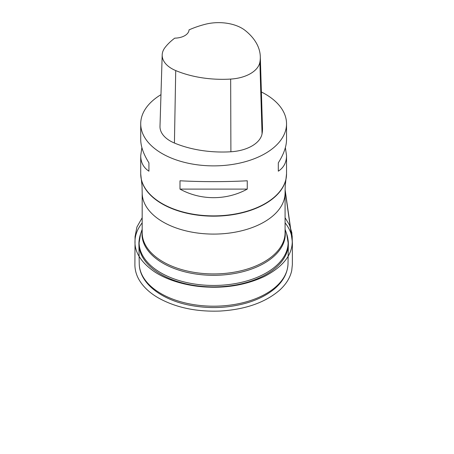<?xml version="1.0" encoding="UTF-8"?>
<svg xmlns="http://www.w3.org/2000/svg" width="454" height="454" viewBox="0 0 454 454"><rect width="100%" height="100%" fill="white"/><g stroke="black" fill="none" stroke-linecap="round" stroke-linejoin="round"><path stroke-width="0.68" d="M287.932 239.213A74.723 43.141 180 0 1 288.347 244.19L288.012 263.661A74.394 42.948 180 0 1 287.989 264.387A74.394 42.948 180 0 1 274.528 287.91A74.394 42.948 180 0 1 192.173 304.367A74.394 42.948 180 0 1 139.259 264.387A74.394 42.948 180 0 1 139.236 263.661L138.907 244.19A74.723 43.141 180 0 1 139.321 239.213M261.391 91.98A72.912 42.097 180 0 1 265.181 94.018A72.912 42.097 180 0 1 286.536 123.783A72.912 42.097 180 0 1 273.314 147.959A72.912 42.097 180 0 1 191.667 163.922A72.912 42.097 180 0 1 140.717 123.783A72.912 42.097 180 0 1 160.966 94.665M179.994 189.108L179.994 180.777C200.691 181.929 226.563 181.929 247.26 180.777L247.26 189.108C226.563 200.526 200.691 200.526 179.994 189.108L247.26 189.108M285.373 147.595L286.536 155.637C286.485 162.464 283.744 167.645 278.313 171.181L278.313 162.844C283.744 154.195 286.485 146.432 286.536 139.554L286.536 123.783M140.717 123.783L140.717 139.554C140.768 146.432 143.509 154.195 148.935 162.844L148.935 171.181C143.509 167.645 140.768 162.464 140.717 155.637L141.881 147.595M260.301 56.58L262.497 128A81.658 47.148 180 0 1 262.054 133.811A34.998 20.203 180 0 1 230.899 151.772A81.658 47.148 180 0 1 174.427 143.038A34.998 20.203 180 0 1 159.995 126.325L162.192 54.911A32.801 18.937 180 0 1 165.006 47.562A79.461 45.877 180 0 1 174.745 38.142A14.585 8.422 180 0 0 189.023 29.89A79.461 45.877 180 0 1 205.259 24.283A32.801 18.937 180 0 1 245.171 30.458A79.461 45.877 180 0 1 260.301 56.58A79.461 45.877 180 0 1 259.87 62.238A32.801 18.937 180 0 1 230.666 79.075A79.461 45.877 180 0 1 175.721 70.574A32.801 18.937 180 0 1 162.192 54.911M278.313 162.844L278.313 171.181M148.935 171.181L148.935 162.844M274.795 268.541A74.723 43.141 180 0 1 191.474 284.964A74.723 43.141 180 0 1 138.907 244.19L140.524 234.094A74.518 43.022 0 0 0 184.369 282.002A74.518 43.022 0 0 0 274.625 267.145A74.518 43.022 0 0 0 286.724 234.094L288.347 244.19A74.723 43.141 180 0 1 274.795 268.541M285.078 230.791A71.658 41.371 180 0 1 272.292 257.702A71.658 41.371 180 0 1 189.46 272.888A71.658 41.371 180 0 1 142.176 230.791M272.122 256.368A71.454 41.252 0 0 0 285.078 232.681L285.078 192.837A71.454 41.252 180 0 1 272.122 216.53A71.454 41.252 180 0 1 192.11 232.176A71.454 41.252 180 0 1 142.176 192.837L142.176 232.681A71.454 41.252 0 0 0 192.11 272.02A71.454 41.252 0 0 0 272.122 256.368M286.536 155.637L286.536 173.791A72.912 42.097 180 0 1 273.314 197.967A72.912 42.097 180 0 1 191.667 213.93A72.912 42.097 180 0 1 140.717 173.791L140.717 155.637M286.451 175.823A72.89 42.08 180 0 1 286.219 177.866A72.89 42.08 180 0 1 273.297 198.256A72.89 42.08 180 0 1 194.823 214.748A72.89 42.08 180 0 1 141.035 177.866A72.89 42.08 180 0 1 140.802 175.823M259.87 62.238L262.054 133.811M230.666 79.075L230.899 151.772M175.721 70.574L174.427 143.038M285.078 222.84C289.76 228.759 292.155 234.922 292.262 241.324C292.302 255.063 282.956 266.81 264.228 276.565C247.322 284.346 228.941 287.87 209.09 287.138C188.819 286.633 166.976 280.578 153.424 271.021C140.751 261.833 134.605 251.93 134.986 241.318C135.048 235.11 137.443 228.947 142.176 222.84M287.989 264.387C287.371 273.773 282.672 282.093 273.887 289.34C267.054 294.913 258.553 299.294 248.389 302.478C229.168 308.226 209.334 309.089 188.892 305.071C160.909 299.447 139.928 283.222 139.259 264.387M142.176 229.281L140.524 234.094M285.078 229.281L286.724 234.094M142.176 192.837L142.04 185.992L140.717 173.791M285.078 192.837L285.214 185.992L286.536 173.791M285.078 217.733L289.493 225.002L291.837 232.692L292.314 243.401L292.166 235.774L292.262 241.324L285.084 190.243M285.089 189.573L292.064 238.708C292.018 237.975 292.518 242.101 292.37 245.847L292.353 264.659L291.74 270.539C290.151 277.769 286.071 284.352 279.494 290.288C265.074 302.619 245.262 309.537 220.059 311.052C196.009 311.938 175.295 307.471 157.918 297.659C149.514 292.699 143.299 286.849 139.282 280.112C136.399 275.272 134.94 270.164 134.895 264.778L135.059 236.648L136.915 227.04L142.176 217.733"/></g></svg>
